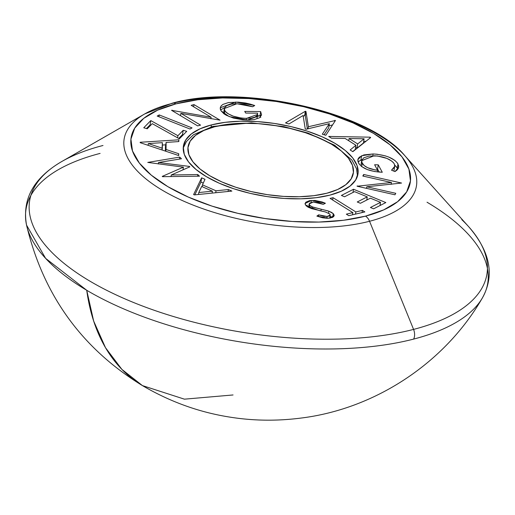 <?xml version="1.0" encoding="UTF-8"?>
<svg xmlns="http://www.w3.org/2000/svg" width="515" height="515" viewBox="0 0 515 515"><rect width="100%" height="100%" fill="white"/><g stroke="black" fill="none" stroke-linecap="round" stroke-linejoin="round"><path stroke-width="0.77" d="M326.8 193.241A83.675 34.75 -170.9 0 1 209.798 175.77A83.675 34.75 -170.9 0 1 214.581 126.78A4.712 3.109 -104.5 0 0 212.689 126.458A4.712 3.109 75.5 0 1 214.581 126.78L203.779 130.495L195.546 135.342L190.202 141.136L187.956 147.657L188.883 154.655L192.958 161.852L200.02 168.984L209.798 175.77L221.914 181.95L235.902 187.286L251.23 191.574L267.311 194.651L283.514 196.395L299.228 196.743L313.847 195.674L326.8 193.241L337.602 189.526L345.835 184.679L351.178 178.885L353.425 172.364L352.498 165.367L348.423 158.169L341.361 151.037L331.589 144.252L319.474 138.072L305.479 132.735L290.151 128.447L274.077 125.37L257.867 123.626L242.153 123.278L227.54 124.347L214.581 126.78A83.675 34.75 -170.9 0 1 331.589 144.252A83.675 34.75 -170.9 0 1 326.8 193.241M211.42 124.913A88.393 36.707 -170.9 0 1 308.453 131.537A88.393 36.707 -170.9 0 1 357.97 173.993A88.393 36.707 -170.9 0 1 329.967 195.114L316.274 197.683L300.837 198.809L284.235 198.442L267.118 196.601L250.136 193.357L233.945 188.825L219.165 183.186L206.367 176.658L196.035 169.493L188.58 161.961L184.273 154.352L183.295 146.962L185.67 140.074L191.316 133.952L200.007 128.834L211.42 124.913L225.107 122.338L240.55 121.212L257.146 121.579L274.263 123.42L291.245 126.671L307.442 131.196L322.216 136.836L335.02 143.363L345.346 150.535L352.807 158.066L357.107 165.669L358.092 173.059L355.71 179.947L350.071 186.07L341.374 191.187L329.967 195.114A88.393 36.707 -170.9 0 1 232.935 188.49A88.393 36.707 -170.9 0 1 183.411 146.035A88.393 36.707 -170.9 0 1 211.42 124.913L211.105 126.89L211.42 124.913M137.26 118.933A148.024 61.472 9.1 0 0 184.106 201.346A148.024 61.472 9.1 0 0 369.551 221.27A9.431 6.219 -104.5 0 0 365.483 216.145A141.361 58.704 -170.9 0 1 167.819 186.636A141.361 58.704 -170.9 0 1 175.898 103.876A9.431 6.219 -104.5 0 0 172.19 103.212A9.431 6.219 75.5 0 1 175.898 103.876L157.654 110.146L143.749 118.334L134.724 128.126L130.919 139.14L132.49 150.959L139.372 163.126L151.301 175.171L167.819 186.636L188.284 197.071L211.923 206.09L237.821 213.332L264.974 218.527L292.353 221.476L318.901 222.062L343.589 220.259L365.483 216.145L383.733 209.875L397.638 201.687L406.663 191.895L410.461 180.881L408.891 169.062L402.009 156.895L390.08 144.85L373.568 133.391L353.097 122.95L329.458 113.931L303.567 106.689L276.407 101.494L249.028 98.545L222.486 97.959L197.792 99.762L175.898 103.876A141.361 58.704 -170.9 0 1 373.568 133.391A141.361 58.704 -170.9 0 1 365.483 216.145A9.431 6.219 75.5 0 1 369.551 221.27A148.024 61.472 -170.9 0 1 177.772 198.436A148.024 61.472 -170.9 0 1 144.734 113.924A148.024 61.472 -170.9 0 1 171.038 103.708A148.024 61.472 -170.9 0 1 404.739 155.569A148.024 61.472 -170.9 0 1 369.551 221.27L413.571 329.4L369.551 221.27A148.024 61.472 9.1 0 0 400.367 151.088M100.103 153.406A233.791 97.09 9.1 0 0 30.874 237.421A233.791 97.09 9.1 0 0 86.732 290.28A233.791 97.09 9.1 0 0 413.654 339.089A9.431 6.219 -104.5 0 0 413.571 329.4A231.563 96.163 9.1 0 0 468.611 226.626L404.739 155.569C368.431 111.388 241.194 83.443 172.184 103.219L144.734 113.924L61.864 161.472A231.563 96.163 9.1 0 0 113.545 293.679A231.563 96.163 9.1 0 0 413.571 329.4A231.563 96.163 -170.9 0 1 123.458 298.23A231.563 96.163 -170.9 0 1 50.174 169.306A231.563 96.163 -170.9 0 1 103.006 145.488M482.285 298.108A233.791 97.09 -170.9 0 1 482.259 298.153A233.791 97.09 -170.9 0 1 413.654 339.089A233.791 97.09 -170.9 0 1 86.732 290.28A247.857 155.305 120.6 0 0 142.423 385.593L121.901 369.403L105.498 347.696L93.666 321.07L86.732 290.28L45.603 258.35L26.548 225.113M171.27 174.991L197.805 174.553L199.498 176.188L162.534 176.671L162.251 176.394L183.411 167.143L147.773 162.418L179.735 157.101L181.467 158.774L158.53 162.495L189.378 166.416L189.823 166.841L171.27 174.991L189.823 166.841L189.378 166.416L158.53 162.495L181.467 158.774L179.735 157.101L147.773 162.418L183.411 167.143L162.251 176.394L162.534 176.671L199.498 176.188L197.805 174.553L197.535 176.214L197.805 174.553L171.27 174.991L171.012 176.561L171.27 174.991M179.368 138.818L152.266 123.664L147.245 128.776L143.749 127.765L150.792 120.587L177.907 135.709L183.211 130.308L186.733 131.325L179.368 138.818L186.733 131.325L183.211 130.308L177.907 135.709L150.792 120.587L143.749 127.765L147.245 128.776L152.266 123.664L179.368 138.818M180.887 113.364L200.573 125.126L197.618 125.879L171.566 110.319L211.124 117.233L191.181 105.324L194.001 104.609L220.053 120.162L180.887 113.364L220.053 120.162L194.001 104.609L191.181 105.324L211.124 117.233L171.566 110.319L197.618 125.879L200.573 125.126L180.887 113.364L180.514 115.663L180.887 113.364M303.09 115.515L288.973 123.967L285.522 122.905L305.356 111.253L305.949 111.433L308.369 126.735L335.445 120.491L325.821 135.278L322.3 134.196L329.355 123.671L306.155 129.239L305.26 128.969L303.09 115.515L305.26 128.969L306.155 129.239L329.355 123.671L322.3 134.196L325.821 135.278L335.445 120.491L308.369 126.735L305.949 111.433L305.356 111.253L285.522 122.905L288.973 123.967L303.09 115.515M373.105 153.953L377.16 154.236L385.207 155.852L388.877 157.114L394.709 160.3L397.413 162.998L398.713 166.075L398.43 168.128L397.129 169.976L395.005 171.592L391.516 170.188L394.419 167.336L394.78 165.656L394.271 163.867L393.183 162.399L391.535 160.963L386.842 158.382L377.437 156L369.01 156.064L363.732 157.847L361.73 160.326L361.865 162.502L364.195 165.592L367.691 167.723L374.959 169.905L377.604 170.233L374.617 164.755L378.255 164.851L382.285 172.255L374.56 171.521L367.208 169.544L361.627 166.545L359.135 163.982L357.841 161.015L358.009 159.013L359.277 157.223L363.893 154.912L373.105 153.953L361.601 155.755L357.828 159.702L358.601 163.113C362.257 168.592 370.15 171.637 382.285 172.255L378.255 164.851L374.617 164.755L377.604 170.233C369.551 169.21 364.42 166.879 362.206 163.255L361.652 160.68L374.16 155.762C384.319 156.566 391.02 159.27 394.271 163.867L394.735 166.313L391.516 170.188L395.005 171.592L398.681 167.221L397.986 163.905L397.303 168.141L397.792 169.229L397.303 168.141L397.986 163.905C394.065 158.189 385.774 154.873 373.105 153.953L372.815 155.749L373.105 153.953M341.387 195.449L353.528 189.25L385.838 202.569L373.613 208.807L370.427 207.494L380.521 202.344L370.42 198.178L360.416 203.283L357.249 201.983L367.253 196.872L354.584 191.651L344.58 196.762L341.387 195.449L344.58 196.762L354.584 191.651L367.253 196.872L357.249 201.983L360.416 203.283L370.42 198.178L380.521 202.344L370.427 207.494L373.613 208.807L385.838 202.569L353.528 189.25L353.013 192.449L353.528 189.25L341.387 195.449M306 205.685L305.028 203.837L305.801 202.208L309.586 200.625L314.968 200.432L322.216 202.002L325.409 203.258L323.304 204.333L318.579 202.646L313.339 202.041L309.631 203.148L309.328 204.867L310.918 206.238L313.571 207.32L327.772 210.847L331.441 212.322L333.269 213.654L334.184 215.257L333.617 216.693L330.295 218.051L327.283 218.289L322.66 217.806L316.867 216.107L318.669 214.852L323.851 216.319L327.952 216.384L329.858 215.663L330.231 214.877L329.742 213.982L325.383 211.942L311.691 208.639L307.97 207.094L306 205.685L319.223 210.564L325.383 211.942L329.742 213.982L330.224 215.07L327.077 216.48L318.669 214.852L316.867 216.107L328.731 218.238L334.177 215.695L333.269 213.654L328.879 211.195L312.553 206.972L309.734 205.376L309.129 203.959L313.339 202.041L323.304 204.333L325.409 203.258L311.388 200.419L311.066 202.434L311.388 200.419L305.047 203.509L306 205.685M333.051 197.696L355.852 211.923L362.406 210.39L364.865 211.923L348.79 215.682L346.331 214.15L352.865 212.618L330.064 198.391L333.051 197.696L330.064 198.391L352.865 212.618L346.331 214.15L348.79 215.682L364.865 211.923L362.406 210.39L355.852 211.923L355.498 214.111L355.852 211.923L333.051 197.696L332.677 200.026L333.051 197.696M391.452 182.503L362.811 176.027L363.68 174.482L401.558 183.05L366.783 186.758L395.771 193.318L394.941 194.792L357.069 186.224L391.452 182.503L357.069 186.224L394.941 194.792L395.771 193.318L366.783 186.758L401.558 183.05L363.68 174.482L362.811 176.027L391.452 182.503L391.149 184.376L391.452 182.503M328.705 136.436L370.04 137.17L370.652 137.563L352.846 151.668L350.155 149.968L355.929 145.269L345.127 138.451L331.506 138.2L328.705 136.436L331.506 138.2L345.127 138.451L355.929 145.269L350.155 149.968L352.846 151.668L370.652 137.563L370.04 137.17L369.879 138.174L370.04 137.17L328.705 136.436M221.006 110.796L220.266 109.006L220.369 107.294L221.283 105.736L222.976 104.391L228.428 102.575L238.13 102.131L245.462 103L250.226 104.107L254.725 105.53L252.64 106.753L244.979 104.629L240.923 104.011L235.355 103.766L231.068 104.217L226.645 105.678L224.437 107.989L224.489 110.081L226.13 112.302L228.042 113.731L233.321 116.19L240.775 117.941L245.095 118.334L251.275 118.096L255.06 117.072L257.294 115.366L257.648 113.757L257.526 113.184L245.732 113.055L244.709 111.407L260.648 111.581L261.581 114.942L259.483 117.787L254.384 119.544L249.247 119.989L242.752 119.776L233.392 118.07L226.394 115.309L224.051 113.879L221.006 110.796L229.162 116.596L247.406 119.995L261.569 115.006L260.648 111.581L244.709 111.407L245.732 113.055L257.526 113.184L257.642 114.446L246.498 118.373C236.16 117.954 228.943 115.431 224.862 110.809L224.289 108.536L236.913 103.747L252.64 106.753L254.725 105.53L235.741 102.054L235.471 103.76L235.741 102.054L220.259 107.764L221.006 110.796M192.05 127.907L190.016 129.027L157.191 116.055L159.225 114.935L192.05 127.907L159.225 114.935L157.191 116.055L190.016 129.027L192.05 127.907M178.699 155.556L140.164 142.668L140.17 142.269L178.859 139.81L178.84 141.561L166.113 142.43L166.042 149.479L178.718 153.734L178.699 155.556L178.718 153.734L166.042 149.479L166.113 142.43L178.84 141.561L178.859 139.81L140.17 142.269L140.164 142.668L178.699 155.556M231.879 191.084L194.367 194.902L193.601 194.567L201.635 177.83L205.002 179.304L202.472 184.859L216.01 190.795L228.37 189.546L231.879 191.084L228.37 189.546L216.01 190.795L202.472 184.859L205.002 179.304L201.635 177.83L193.601 194.567L194.367 194.902L231.879 191.084M233.057 394.96L184.434 399.17L142.423 385.593C169.873 401.661 198.732 412.122 229.008 416.976C252.691 420.852 276.761 421.206 301.224 418.038C374.598 408.962 444.477 363.493 482.259 298.153C494.909 275.57 490.364 251.726 468.611 226.626M461.768 219.609A231.563 96.163 -170.9 0 1 413.571 329.4A9.431 6.219 75.5 0 1 413.654 339.089A233.791 97.09 9.1 0 0 487.39 285.059A233.791 97.09 9.1 0 0 427.025 202.221M171.038 103.708A9.431 6.219 75.5 0 1 172.19 103.212M309.354 207.757L309.734 205.376L309.354 207.757M312.257 208.82L312.553 206.972L312.257 208.82M320.916 210.925L321.18 209.264L320.916 210.925M328.564 213.133L328.879 211.195L328.564 213.133M330.044 216.191L332.207 217.536M332.684 217.324L333.269 213.654L332.684 217.324M318.386 216.628L318.669 214.852L318.386 216.628M326.787 218.276L327.077 216.48L326.787 218.276M306.554 205.524L307.288 205.24M332.22 217.542L329.549 215.965M362.058 212.579L362.406 210.39L362.058 212.579M352.511 214.813L352.865 212.618L352.511 214.813M352.556 214.523L352.878 214.723L352.556 214.523M366.873 199.266L367.659 199.588L366.873 199.266M380.134 204.732L380.946 205.067L380.134 204.732M380.006 205.543L380.521 202.344L380.006 205.543M366.744 200.052L367.253 196.872L366.744 200.052M363.41 176.162L363.68 174.482L363.41 176.162M366.526 188.361L366.783 186.758L366.526 188.361M357.198 186.25L357.256 185.883L357.198 186.25M393.904 171.147L394.735 166.313M361.652 160.68L361.047 164.562M361.678 166.577L362.206 163.255L361.678 166.577M377.334 171.913L377.604 170.233L377.334 171.913M376.967 169.068L377.572 169.081L378.255 164.851L377.572 169.081L379.214 172.094L377.572 169.081L376.967 169.068M358.092 161.987L360.918 159.991L361.601 155.755L360.918 159.991L362.071 159.515L358.601 161.459M395.095 165.412L397.303 168.141L395.964 166.274M352.704 151.577L355.247 149.505L355.929 145.269L355.247 149.505L352.704 151.577M363.68 141.303L365.875 141.342L363.68 141.303M355.601 147.284L356.985 148.159L363.41 143.028L364.086 138.793L357.661 143.923L356.985 148.159L363.41 143.028L364.086 138.793L349.093 138.516L348.739 140.73L349.093 138.516L364.086 138.793L357.661 143.923L349.093 138.516L357.661 143.923L356.985 148.159L355.601 147.284M303.226 116.339L304.68 115.482L305.356 111.253L304.68 115.482L305.273 115.663L305.949 111.433L305.273 115.663L307.371 128.95L305.273 115.663L304.68 115.482L303.226 116.339M308.041 128.789L308.369 126.735L308.041 128.789M329.014 125.802L332.548 124.945L329.014 125.802M334.647 121.72L334.872 120.31L334.647 121.72M324.09 134.75L328.679 127.907L329.355 123.671L328.679 127.907L324.09 134.75M224.289 108.536L223.613 113.558M224.334 114.079L224.862 110.809L224.334 114.079M246.247 119.976L246.498 118.373L246.247 119.976M256.966 118.656L257.642 114.446M260.751 117.517L259.966 115.811L257.429 115.785L259.966 115.811L260.648 111.581L259.966 115.811L260.545 116.944M220.607 109.965L224.611 107.596M256.966 117.993L256.985 118.547M223.619 113.596L223.594 112.894M172.113 110.648L172.19 110.165L172.113 110.648M210.88 118.785L211.124 117.233L210.88 118.785M193.646 106.798L194.001 104.609L193.646 106.798M158.935 116.744L159.225 114.935L158.935 116.744M146.46 128.544L150.116 124.823L150.792 120.587L150.116 124.823L150.766 125.19L150.116 124.823L146.46 128.544M177.572 137.814L177.907 135.709L177.572 137.814M178.699 138.445L182.529 134.544L183.211 130.308L182.529 134.544L183.34 134.776L182.529 134.544L178.699 138.445M162.354 145.05L165.727 144.831L162.354 145.05M178.576 141.58L178.859 139.81L178.576 141.58M165.437 146.666L166.113 142.43L165.437 146.666L165.392 151.107L165.437 146.666M165.766 151.23L166.042 149.479L165.766 151.23M178.441 155.472L178.718 153.734L178.441 155.472M148.365 143.563L162.38 142.655L162.045 149.987L162.322 148.243L148.365 143.563L148.082 145.314L148.365 143.563L162.322 148.243L162.38 142.655L148.365 143.563M182.98 169.847L183.411 167.143L182.98 169.847M179.413 159.109L179.735 157.101L179.413 159.109M158.292 163.982L158.53 162.495L158.292 163.982M189.275 167.079L189.378 166.416L189.275 167.079M194.812 194.857L200.959 182.065L201.635 177.83L200.959 182.065L203.283 183.083L200.959 182.065L194.812 194.857M202.183 186.688L202.472 184.859L202.183 186.688M215.701 192.732L216.01 190.795L215.701 192.732M228.061 191.471L228.37 189.546L228.061 191.471M198.79 192.546L201.674 186.469L212.405 191.174L212.103 193.099L212.405 191.174L198.79 192.546L198.481 194.483L198.79 192.546L212.405 191.174L201.674 186.469L198.79 192.546M183.224 148.05L186.494 141.438L193.473 134.743L212.721 126.452L251.359 122.853L283.791 126.626L307.873 133.024L334.66 145.243L351.932 160.114L356.477 168.663L357.519 175.969M61.864 161.472C33.675 177.881 21.907 199.112 26.561 225.158C43.221 295.037 81.84 348.513 142.423 385.593M309.116 204.049L308.575 207.403M330.224 215.07L329.729 218.135"/></g></svg>
